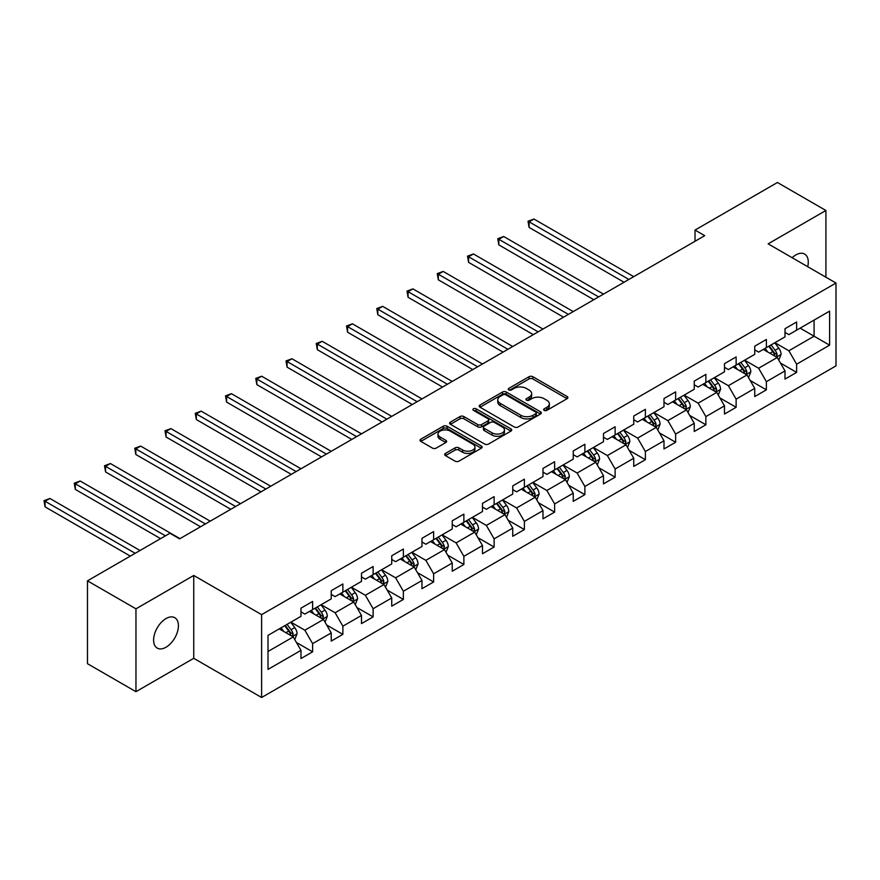 <?xml version="1.0" encoding="UTF-8"?>
<svg xmlns="http://www.w3.org/2000/svg" width="880" height="880" viewBox="0 0 880 880"><rect width="100%" height="100%" fill="white"/><g stroke="black" fill="none" stroke-linecap="round" stroke-linejoin="round"><path stroke-width="1.32" d="M544.203 410.366A1.881 1.089 0 0 0 546.876 410.366L567.094 398.684A2.695 1.551 0 0 0 567.886 397.584A2.695 1.551 0 0 0 567.094 396.484L532.84 376.706A2.695 1.551 0 0 0 529.023 376.706L508.805 388.388A1.881 1.089 0 0 0 508.255 389.158A1.881 1.089 0 0 0 508.805 389.928A1.881 1.089 0 0 0 511.467 389.928L514.085 388.41A8.613 4.972 0 0 1 526.273 388.41L529.122 390.06A8.613 4.972 0 0 1 531.641 393.58A8.613 4.972 0 0 1 529.122 397.089L526.504 398.607A1.881 1.089 0 0 0 525.954 399.377A1.881 1.089 0 0 0 526.504 400.147A1.881 1.089 0 0 0 529.166 400.147L531.784 398.629A8.613 4.972 0 0 1 543.972 398.629L546.821 400.279A8.613 4.972 0 0 1 549.351 403.799A8.613 4.972 0 0 1 546.821 407.319L544.203 408.826A1.881 1.089 0 0 0 543.653 409.596A1.881 1.089 0 0 0 544.203 410.366L544.203 408.826M166.012 647.229A17.556 10.131 120 0 0 177.474 631.763A17.556 10.131 120 0 0 174.79 617.705A17.556 10.131 120 0 0 166.012 618.574A17.556 10.131 120 0 0 154.55 634.04A17.556 10.131 120 0 0 157.234 648.098A17.556 10.131 120 0 0 166.012 647.229M807.708 266.695A17.556 10.131 120 0 0 804.639 254.067A17.556 10.131 120 0 0 795.861 254.936A17.556 10.131 120 0 0 792.154 257.719M445.467 453.409A2.695 1.551 0 0 0 444.675 454.509A2.695 1.551 0 0 0 445.467 455.609L455.081 461.164A2.695 1.551 0 0 0 458.887 461.164L481.349 448.195A2.695 1.551 0 0 0 482.13 447.095A2.695 1.551 0 0 0 481.349 445.995L447.084 426.217A2.695 1.551 0 0 0 443.278 426.217L420.816 439.186A2.695 1.551 0 0 0 420.024 440.286A2.695 1.551 0 0 0 420.816 441.386L432.432 448.085A2.695 1.551 0 0 0 436.238 448.085L445.852 442.53A2.695 1.551 0 0 0 446.633 441.441A2.695 1.551 0 0 0 445.852 440.341L440.088 437.008A7.205 4.158 0 0 1 437.976 434.071A7.205 4.158 0 0 1 442.431 430.232A7.205 4.158 0 0 1 450.274 431.134L472.824 444.158A7.205 4.158 0 0 1 474.936 447.095A7.205 4.158 0 0 1 470.492 450.934A7.205 4.158 0 0 1 462.649 450.032L458.887 447.865A2.695 1.551 0 0 0 455.081 447.865L445.467 453.409L445.467 455.609M193.743 575.465L135.96 608.828L87.472 580.844L87.472 663.696L135.96 691.68L193.743 658.317L261.613 697.499L261.613 614.658L193.743 575.465L193.743 658.317M825.913 277.211L825.913 210.485L768.13 243.848L836 283.03L261.613 614.658M825.913 210.485L777.436 182.501L695.024 230.076L695.024 241.274M87.472 580.844L169.895 533.258L179.586 538.857L704.715 235.675L695.024 230.076M514.272 426.987A2.695 1.551 0 0 0 518.078 426.987L540.54 414.018A2.695 1.551 0 0 0 541.332 412.918A2.695 1.551 0 0 0 540.54 411.818L506.286 392.04A2.695 1.551 0 0 0 502.48 392.04L480.018 405.009A2.695 1.551 0 0 0 479.226 406.109A2.695 1.551 0 0 0 480.018 407.209L514.272 426.987M474.199 410.773A1.881 1.089 0 0 1 476.113 411.037L476.113 408.793L510.95 428.912A2.695 1.551 0 0 1 511.731 430.012A2.695 1.551 0 0 1 510.95 431.101L488.488 444.07A2.695 1.551 0 0 1 484.682 444.07L450.417 424.292L450.417 422.092A2.695 1.551 0 0 0 449.625 423.192A2.695 1.551 0 0 0 450.417 424.292M450.417 422.092L460.031 416.548A2.695 1.551 0 0 1 463.837 416.548L477.73 424.567A2.695 1.551 0 0 0 481.536 424.567L487.916 420.882A2.695 1.551 0 0 0 488.697 419.782A2.695 1.551 0 0 0 487.916 418.693L473.451 410.333A1.881 1.089 0 0 1 472.901 409.563A1.881 1.089 0 0 1 474.056 408.562A1.881 1.089 0 0 1 476.113 408.793M261.613 697.499L836 365.882L836 283.03M296.428 642.477L312.62 651.827L312.62 643.654L331.232 632.907L331.232 641.08L342.87 634.359L342.87 626.186L361.482 615.439L361.482 623.612L373.12 616.891L373.12 608.718L391.732 597.971L391.732 606.144L403.37 599.423L403.37 591.25L421.982 580.503L421.982 588.676L433.62 581.966L433.62 573.793L452.232 563.046L452.232 571.219L463.87 564.498L463.87 556.325L482.482 545.578L482.482 553.751L494.12 547.03L494.12 538.857L512.743 528.11L512.743 536.283L524.37 529.562L524.37 521.389L542.993 510.642L542.993 518.815L554.62 512.105L554.62 503.932L573.243 493.185L573.243 501.358L584.881 494.637L584.881 486.464L603.493 475.717L603.493 483.89L615.131 477.169L615.131 468.996L633.743 458.249L633.743 466.422L645.381 459.701L645.381 451.528L663.993 440.781L663.993 448.954L675.631 442.244L675.631 434.071L694.243 423.324L694.243 431.497L705.881 424.776L705.881 416.603L724.493 405.856L724.493 414.029L736.131 407.308L736.131 399.135L754.743 388.388L754.743 396.561L766.381 389.84L766.381 381.667L785.004 370.92L785.004 379.093L796.631 372.383L796.631 364.21L829.598 345.169L829.598 311.135L814.088 320.089L814.088 336.215L829.598 345.169M312.62 651.827L300.982 658.537L300.982 650.364L268.015 669.405L268.015 635.371L300.982 616.33L300.982 608.157L312.62 601.447L312.62 609.62L331.232 598.873L331.232 590.689L342.87 583.979L342.87 592.152L361.482 581.405L361.482 573.232L373.12 566.511L373.12 574.684L391.732 563.937L391.732 555.764L403.37 549.043L403.37 557.216L421.982 546.469L421.982 538.296L433.62 531.586L433.62 539.759L452.232 529.001L452.232 520.828L463.87 514.118L463.87 522.291L482.482 511.544L482.482 503.371L494.12 496.65L494.12 504.823L512.743 494.076L512.743 485.903L524.37 479.182L524.37 487.355L542.993 476.608L542.993 468.435L554.62 461.714L554.62 469.887L573.243 459.14L573.243 450.967L584.881 444.257L584.881 452.43L603.493 441.683L603.493 433.51L615.131 426.789L615.131 434.962L633.743 424.215L633.743 416.042L645.381 409.321L645.381 417.494L663.993 406.747L663.993 398.574L675.631 391.853L675.631 400.026L694.243 389.279L694.243 381.106L705.881 374.396L705.881 382.569L724.493 371.822L724.493 363.649L736.131 356.928L736.131 365.101L754.743 354.354L754.743 346.181L766.381 339.46L766.381 347.633L785.004 336.886L785.004 328.713L796.631 321.992L796.631 330.165L829.598 311.135M309.507 611.402L323.477 619.465L304.854 630.212L290.895 622.16M300.982 611.853L304.854 614.097L312.62 609.62M304.854 630.212L312.62 643.654M323.477 619.465L331.232 632.907M339.768 593.945L353.727 602.008L335.115 612.755L321.145 604.692M331.232 594.385L335.115 596.629L342.87 592.152M335.115 612.755L342.87 626.186M353.727 602.008L361.482 615.439M370.018 576.477L383.977 584.54L365.365 595.287L351.395 587.224M361.482 576.928L365.365 579.161L373.12 574.684M365.365 595.287L373.12 608.718M383.977 584.54L391.732 597.971M400.268 559.009L414.227 567.072L395.615 577.819L381.645 569.756M391.732 559.46L395.615 561.693L403.37 557.216M395.615 577.819L403.37 591.25M414.227 567.072L421.982 580.503M430.518 541.541L444.477 549.604L425.865 560.351L411.906 552.288M421.982 541.992L425.865 544.236L433.62 539.759M425.865 560.351L433.62 573.793M444.477 549.604L452.232 563.046M460.768 524.084L474.727 532.136L456.115 542.894L442.156 534.831M452.232 524.524L456.115 526.768L463.87 522.291M456.115 542.894L463.87 556.325M474.727 532.136L482.482 545.578M491.018 506.616L504.977 514.679L486.365 525.426L472.406 517.363M482.482 507.067L486.365 509.3L494.12 504.823M486.365 525.426L494.12 538.857M504.977 514.679L512.743 528.11M521.268 489.148L535.238 497.211L516.615 507.958L502.656 499.895M512.743 489.599L516.615 491.832L524.37 487.355M516.615 507.958L524.37 521.389M535.238 497.211L542.993 510.642M551.518 471.68L565.488 479.743L546.865 490.49L532.906 482.427M542.993 472.131L546.865 474.375L554.62 469.887M546.865 490.49L554.62 503.932M565.488 479.743L573.243 493.185M581.768 454.223L595.738 462.275L577.115 473.033L563.156 464.97M573.243 454.663L577.115 456.907L584.881 452.43M577.115 473.033L584.881 486.464M595.738 462.275L603.493 475.717M612.029 436.755L625.988 444.818L607.376 455.565L593.406 447.502M603.493 437.206L607.376 439.439L615.131 434.962M607.376 455.565L615.131 468.996M625.988 444.818L633.743 458.249M642.279 419.287L656.238 427.35L637.626 438.097L623.656 430.034M633.743 419.738L637.626 421.971L645.381 417.494M637.626 438.097L645.381 451.528M656.238 427.35L663.993 440.781M672.529 401.819L686.488 409.882L667.876 420.629L653.906 412.566M663.993 402.27L667.876 404.514L675.631 400.026M667.876 420.629L675.631 434.071M686.488 409.882L694.243 423.324M702.779 384.362L716.738 392.414L698.126 403.161L684.167 395.109M694.243 384.802L698.126 387.046L705.881 382.569M698.126 403.161L705.881 416.603M716.738 392.414L724.493 405.856M733.029 366.894L746.988 374.957L728.376 385.704L714.417 377.641M724.493 367.334L728.376 369.578L736.131 365.101M728.376 385.704L736.131 399.135M746.988 374.957L754.743 388.388M763.279 349.426L777.238 357.489L758.626 368.236L744.667 360.173M754.743 349.877L758.626 352.11L766.381 347.633M758.626 368.236L766.381 381.667M777.238 357.489L785.004 370.92M800.129 328.152L814.088 336.215L788.876 350.768L774.917 342.705M785.004 332.409L788.876 334.653L796.631 330.165M788.876 350.768L796.631 364.21M135.96 608.828L135.96 691.68M268.015 651.486L293.227 636.933L279.257 628.87M293.227 636.933L300.982 650.364M780.439 363.033L796.631 372.383M750.189 380.49L766.381 389.84M719.939 397.958L736.131 407.308M689.689 415.426L705.881 424.776M659.439 432.894L675.631 442.244M629.189 450.362L645.381 459.701M598.939 467.819L615.131 477.169M568.689 485.287L584.881 494.637M538.428 502.755L554.62 512.105M508.178 520.223L524.37 529.562M477.928 537.68L494.12 547.03M447.678 555.148L463.87 564.498M417.428 572.616L433.62 581.966M387.178 590.084L403.37 599.423M356.928 607.541L373.12 616.891M326.678 625.009L342.87 634.359M544.962 410.63L546.821 409.552A8.613 4.972 0 0 0 549.351 406.032L549.351 403.799M531.641 393.58L531.641 395.813A8.613 4.972 0 0 1 529.122 399.333L527.263 400.411M567.061 398.706L532.84 378.95A2.695 1.551 0 0 0 529.023 378.95L509.553 390.192M540.507 414.04L506.286 394.273A2.695 1.551 0 0 0 502.48 394.273L480.051 407.22L480.018 405.009M535.788 413.688A1.881 1.089 0 0 0 536.338 412.918A1.881 1.089 0 0 0 535.788 412.148L505.714 394.79A1.881 1.089 0 0 0 503.041 394.79L500.291 396.374A8.613 4.972 0 0 0 497.761 399.894A8.613 4.972 0 0 0 500.291 403.414L520.839 415.283A8.613 4.972 0 0 0 533.027 415.283L535.788 413.688L535.788 415.932A1.881 1.089 0 0 0 536.338 415.162L536.338 412.918M497.761 399.894L497.761 402.138A8.613 4.972 0 0 0 500.291 405.647L500.291 403.414M535.788 415.932L533.027 417.516A8.613 4.972 0 0 1 520.839 417.516L500.291 405.647M450.45 424.314L460.031 418.781L460.031 416.548M488.697 419.782L488.697 422.026A2.695 1.551 0 0 1 487.916 423.126L481.536 426.811A2.695 1.551 0 0 1 477.73 426.811L463.837 418.781A2.695 1.551 0 0 0 460.031 418.781M476.113 411.037L510.906 431.123M492.151 432.894A7.205 4.158 0 0 0 499.994 433.796A7.205 4.158 0 0 0 504.438 429.957A7.205 4.158 0 0 0 502.337 427.009L494.384 422.422A2.695 1.551 0 0 0 490.578 422.422L484.198 426.107A2.695 1.551 0 0 0 483.417 427.207A2.695 1.551 0 0 0 484.198 428.307L492.151 432.894L492.151 435.127A7.205 4.158 0 0 0 499.994 436.029A7.205 4.158 0 0 0 504.438 432.19L504.438 429.957M483.417 427.207L483.417 429.44A2.695 1.551 0 0 0 484.198 430.54L484.198 428.307M492.151 435.127L484.198 430.54M474.936 447.095L474.936 449.339A7.205 4.158 0 0 1 470.492 453.178A7.205 4.158 0 0 1 462.649 452.276L458.887 450.109A2.695 1.551 0 0 0 455.081 450.109L445.5 455.631M437.976 434.071L437.976 436.315A7.205 4.158 0 0 0 440.088 439.252L440.088 437.008M445.852 440.341L445.852 442.53L440.088 439.252M481.316 448.217L447.084 428.45A2.695 1.551 0 0 0 443.278 428.45L420.849 441.397M778.778 360.14L781.077 354.332A7.271 4.191 -120 0 0 778.767 348.139L774.763 342.804M767.778 352.022L765.061 348.392M633.743 276.65L533.929 219.032L529.089 221.826L529.089 227.425L624.052 282.249M776.116 356.84L777.161 354.64A7.271 4.191 -120 0 0 775.082 350.273L771.078 344.927M769.252 345.972L773.696 351.901A3.707 2.134 60 0 1 774.367 353.034L777.161 354.64M768.746 346.269L772.75 351.615A7.271 4.191 60 0 1 774.829 355.982M529.089 227.425L528.022 221.21L628.892 279.455M528.022 221.21L533.929 219.032M748.528 377.608L750.827 371.8A7.271 4.191 -120 0 0 748.506 365.607L744.513 360.261M737.528 369.49L734.811 365.86M603.493 294.118L503.679 236.5L498.839 239.294L498.839 244.893L593.791 299.717M745.866 374.308L746.911 372.108A7.271 4.191 -120 0 0 744.832 367.73L740.828 362.395M739.002 363.44L743.446 369.369A3.707 2.134 60 0 1 744.117 370.491L746.911 372.108M738.496 363.737L742.5 369.072A7.271 4.191 60 0 1 744.579 373.45M498.839 244.893L497.772 238.678L598.642 296.923M497.772 238.678L503.679 236.5M718.267 395.076L720.577 389.257A7.271 4.191 -120 0 0 718.256 383.075L714.263 377.729M707.278 386.958L704.561 383.328M573.243 311.586L473.429 253.957L468.589 256.762L468.589 262.361L563.541 317.185M715.616 391.765L716.661 389.565A7.271 4.191 -120 0 0 714.571 385.198L710.578 379.852M708.752 380.908L713.196 386.837A3.707 2.134 60 0 1 713.867 387.959L716.661 389.565M708.246 381.205L712.25 386.54A7.271 4.191 60 0 1 714.329 390.918M468.589 262.361L467.522 256.146L568.392 314.38M467.522 256.146L473.429 253.957M688.017 412.533L690.327 406.725A7.271 4.191 -120 0 0 688.006 400.543L684.002 395.197M677.028 404.426L674.311 400.796M542.993 329.054L443.179 271.425L438.328 274.23L438.328 279.818L533.291 334.653M685.366 409.233L686.4 407.033A7.271 4.191 -120 0 0 684.321 402.666L680.317 397.32M678.502 398.376L682.946 404.305A3.707 2.134 60 0 1 683.617 405.427L686.4 407.033M677.996 398.662L682 404.008A7.271 4.191 60 0 1 684.079 408.375M438.328 279.818L437.261 273.614L538.142 331.848M437.261 273.614L443.179 271.425M657.767 430.001L660.077 424.193A7.271 4.191 -120 0 0 657.756 418L653.752 412.665M646.778 421.883L644.061 418.253M512.743 346.511L412.929 288.893L408.078 291.687L408.078 297.286L503.041 352.11M655.116 426.701L656.15 424.501A7.271 4.191 -120 0 0 654.071 420.134L650.067 414.788M648.252 415.833L652.685 421.762A3.707 2.134 60 0 1 653.367 422.895L656.15 424.501M647.746 416.13L651.75 421.476A7.271 4.191 60 0 1 653.829 425.843M408.078 297.286L407.011 291.071L507.892 349.316M407.011 291.071L412.929 288.893M627.517 447.469L629.827 441.661A7.271 4.191 -120 0 0 627.506 435.468L623.502 430.122M616.528 439.351L613.811 435.721M482.482 363.979L382.679 306.361L377.828 309.155L377.828 314.754L472.791 369.578M624.866 444.169L625.9 441.969A7.271 4.191 -120 0 0 623.821 437.591L619.817 432.256M618.002 433.301L622.435 439.23A3.707 2.134 60 0 1 623.117 440.352L625.9 441.969M617.496 433.598L621.5 438.944A7.271 4.191 60 0 1 623.579 443.311M377.828 314.754L376.761 308.539L477.642 366.784M376.761 308.539L382.679 306.361M597.267 464.937L599.577 459.118A7.271 4.191 -120 0 0 597.256 452.936L593.252 447.59M586.278 456.819L583.561 453.189M452.232 381.447L352.429 323.818L347.578 326.623L347.578 332.222L442.541 387.046M594.616 461.626L595.65 459.437A7.271 4.191 -120 0 0 593.571 455.059L589.567 449.713M587.752 450.769L592.185 456.698A3.707 2.134 60 0 1 592.856 457.82L595.65 459.437M587.246 451.066L591.239 456.401A7.271 4.191 60 0 1 593.329 460.779M347.578 332.222L346.511 326.007L447.392 384.241M346.511 326.007L352.429 323.818M567.017 482.394L569.327 476.586A7.271 4.191 -120 0 0 567.006 470.404L563.002 465.058M556.028 474.287L553.311 470.657M421.982 398.915L322.179 341.286L317.328 344.091L317.328 349.679L412.291 404.514M564.355 479.094L565.4 476.894A7.271 4.191 -120 0 0 563.321 472.527L559.317 467.181M557.491 468.237L561.935 474.166A3.707 2.134 60 0 1 562.606 475.288L565.4 476.894M556.985 468.523L560.989 473.869A7.271 4.191 60 0 1 563.068 478.236M317.328 349.679L316.261 343.475L417.131 401.709M316.261 343.475L322.179 341.286M536.767 499.862L539.077 494.054A7.271 4.191 -120 0 0 536.756 487.861L532.752 482.526M525.778 491.744L523.05 488.125M391.732 416.372L291.929 358.754L287.078 361.548L287.078 367.147L382.041 421.971M534.105 496.562L535.15 494.362A7.271 4.191 -120 0 0 533.071 489.995L529.067 484.649M527.241 485.705L531.685 491.623A3.707 2.134 60 0 1 532.356 492.756L535.15 494.362M526.735 485.991L530.739 491.337A7.271 4.191 60 0 1 532.818 495.704M287.078 367.147L286.011 360.932L386.881 419.177M286.011 360.932L291.929 358.754M506.517 517.33L508.816 511.522A7.271 4.191 -120 0 0 506.506 505.329L502.502 499.983M495.517 509.212L492.8 505.582M361.482 433.84L261.668 376.222L256.828 379.016L256.828 384.615L351.791 439.439M503.855 514.03L504.9 511.83A7.271 4.191 -120 0 0 502.821 507.452L498.817 502.117M496.991 503.162L501.435 509.091A3.707 2.134 60 0 1 502.106 510.213L504.9 511.83M496.485 503.459L500.489 508.805A7.271 4.191 60 0 1 502.568 513.172M256.828 384.615L255.761 378.4L356.631 436.645M255.761 378.4L261.668 376.222M476.267 534.798L478.566 528.979A7.271 4.191 -120 0 0 476.245 522.797L472.252 517.451M465.267 526.68L462.55 523.05M331.232 451.308L231.418 393.679L226.578 396.484L226.578 402.083L321.53 456.907M473.605 531.487L474.65 529.298A7.271 4.191 -120 0 0 472.571 524.92L468.567 519.585M466.741 520.63L471.185 526.559A3.707 2.134 60 0 1 471.856 527.681L474.65 529.298M466.235 520.927L470.239 526.262A7.271 4.191 60 0 1 472.318 530.64M226.578 402.083L225.511 395.868L326.381 454.102M225.511 395.868L231.418 393.679M446.017 552.255L448.316 546.447A7.271 4.191 -120 0 0 445.995 540.265L442.002 534.919M435.017 544.148L432.3 540.518M300.982 468.776L201.168 411.147L196.328 413.952L196.328 419.551L291.28 474.375M443.355 548.955L444.4 546.755A7.271 4.191 -120 0 0 442.31 542.388L438.317 537.042M436.491 538.098L440.935 544.027A3.707 2.134 60 0 1 441.606 545.149L444.4 546.755M435.985 538.384L439.989 543.73A7.271 4.191 60 0 1 442.068 548.097M196.328 419.551L195.261 413.336L296.131 471.57M195.261 413.336L201.168 411.147M415.756 569.723L418.066 563.915A7.271 4.191 -120 0 0 415.745 557.722L411.741 552.387M404.767 561.605L402.05 557.986M270.732 486.233L170.918 428.615L166.067 431.409L166.067 437.008L261.03 491.832M413.105 566.423L414.139 564.223A7.271 4.191 -120 0 0 412.06 559.856L408.056 554.51M406.241 555.566L410.685 561.484A3.707 2.134 60 0 1 411.356 562.617L414.139 564.223M405.735 555.852L409.739 561.198A7.271 4.191 60 0 1 411.818 565.565M166.067 437.008L165 430.793L265.881 489.038M165 430.793L170.918 428.615M385.506 587.191L387.816 581.383A7.271 4.191 -120 0 0 385.495 575.19L381.491 569.844M374.517 579.073L371.8 575.443M240.482 503.701L140.668 446.083L135.817 448.877L135.817 454.476L230.78 509.3M382.855 583.891L383.889 581.691A7.271 4.191 -120 0 0 381.81 577.324L377.806 571.978M375.991 573.023L380.424 578.952A3.707 2.134 60 0 1 381.106 580.074L383.889 581.691M375.485 573.32L379.489 578.666A7.271 4.191 60 0 1 381.568 583.033M135.817 454.476L134.75 448.261L235.631 506.506M134.75 448.261L140.668 446.083M355.256 604.659L357.566 598.84A7.271 4.191 -120 0 0 355.245 592.658L351.241 587.312M344.267 596.541L341.55 592.911M210.221 521.169L110.418 463.54L105.567 466.345L105.567 471.944L200.53 526.768M352.605 601.348L353.639 599.159A7.271 4.191 -120 0 0 351.56 594.781L347.556 589.446M345.741 590.491L350.174 596.42A3.707 2.134 60 0 1 350.856 597.542L353.639 599.159M345.235 590.788L349.239 596.123A7.271 4.191 60 0 1 351.318 600.501M105.567 471.944L104.5 465.729L205.381 523.963M104.5 465.729L110.418 463.54M325.006 622.127L327.316 616.308A7.271 4.191 -120 0 0 324.995 610.126L320.991 604.78M314.017 614.009L311.3 610.379M179.971 538.637L80.168 481.008L75.317 483.813L75.317 489.412L160.578 538.637M322.355 618.816L323.389 616.616A7.271 4.191 -120 0 0 321.31 612.249L317.306 606.903M315.491 607.959L319.924 613.888A3.707 2.134 60 0 1 320.595 615.01L323.389 616.616M314.985 608.245L318.978 613.591A7.271 4.191 60 0 1 321.068 617.969M75.317 489.412L74.25 483.197L165.429 535.832M74.25 483.197L80.168 481.008M294.756 639.584L297.066 633.776A7.271 4.191 -120 0 0 294.745 627.583L290.741 622.248M283.767 631.477L281.05 627.847M140.03 550.506L49.918 498.476L45.067 501.27L45.067 506.869L130.328 556.105M292.094 636.284L293.139 634.084A7.271 4.191 -120 0 0 291.06 629.717L287.056 624.371M285.241 625.427L289.674 631.345A3.707 2.134 60 0 1 290.345 632.478L293.139 634.084M284.724 625.713L288.728 631.059A7.271 4.191 60 0 1 290.807 635.426M45.067 506.869L44 500.654L135.179 553.3M44 500.654L49.918 498.476M546.821 409.552L546.821 407.319M526.504 400.147L526.504 398.607M529.122 399.333L529.122 397.089M508.805 389.928L508.805 388.388M529.023 378.95L529.023 376.706M532.84 378.95L532.84 376.706M567.094 398.684L567.094 396.484M502.48 394.273L502.48 392.04M506.286 394.273L506.286 392.04M540.54 414.018L540.54 411.818M520.839 417.516L520.839 415.283M533.027 417.516L533.027 415.283M463.837 418.781L463.837 416.548M477.73 426.811L477.73 424.567M481.536 426.811L481.536 424.567M487.916 423.126L487.916 420.882M510.95 431.101L510.95 428.912M455.081 450.109L455.081 447.865M458.887 450.109L458.887 447.865M462.649 452.276L462.649 450.032M420.816 441.386L420.816 439.186M443.278 428.45L443.278 426.217M447.084 428.45L447.084 426.217M481.349 448.195L481.349 445.995M776.523 357.071L781.033 354.475M775.082 350.273L778.767 348.139M769.912 353.254L772.75 351.615M746.273 374.539L750.783 371.932M744.832 367.73L748.506 365.607M739.662 370.722L742.5 369.072M716.023 392.007L720.533 389.4M714.571 385.198L718.256 383.075M709.401 388.179L712.25 386.54M685.773 409.464L690.283 406.868M684.321 402.666L688.006 400.543M679.151 405.647L682 404.008M655.523 426.932L660.033 424.336M654.071 420.134L657.756 418M648.901 423.115L651.75 421.476M625.273 444.4L629.783 441.793M623.821 437.591L627.506 435.468M618.651 440.583L621.5 438.944M595.023 461.868L599.522 459.261M593.571 455.059L597.256 452.936M588.401 458.04L591.239 456.401M564.762 479.336L569.272 476.729M563.321 472.527L567.006 470.404M558.151 475.508L560.989 473.869M534.512 496.793L539.022 494.197M533.071 489.995L536.756 487.861M527.901 492.976L530.739 491.337M504.262 514.261L508.772 511.654M502.821 507.452L506.506 505.329M497.651 510.444L500.489 508.805M474.012 531.729L478.522 529.122M472.571 524.92L476.245 522.797M467.401 527.912L470.239 526.262M443.762 549.197L448.272 546.59M442.31 542.388L445.995 540.265M437.14 545.369L439.989 543.73M413.512 566.654L418.022 564.058M412.06 559.856L415.745 557.722M406.89 562.837L409.739 561.198M383.262 584.122L387.772 581.515M381.81 577.324L385.495 575.19M376.64 580.305L379.489 578.666M353.012 601.59L357.522 598.983M351.56 594.781L355.245 592.658M346.39 597.773L349.239 596.123M322.762 619.058L327.261 616.451M321.31 612.249L324.995 610.126M316.14 615.23L318.978 613.591M292.501 636.515L297.011 633.919M291.06 629.717L294.745 627.583M285.89 632.698L288.728 631.059"/></g></svg>
